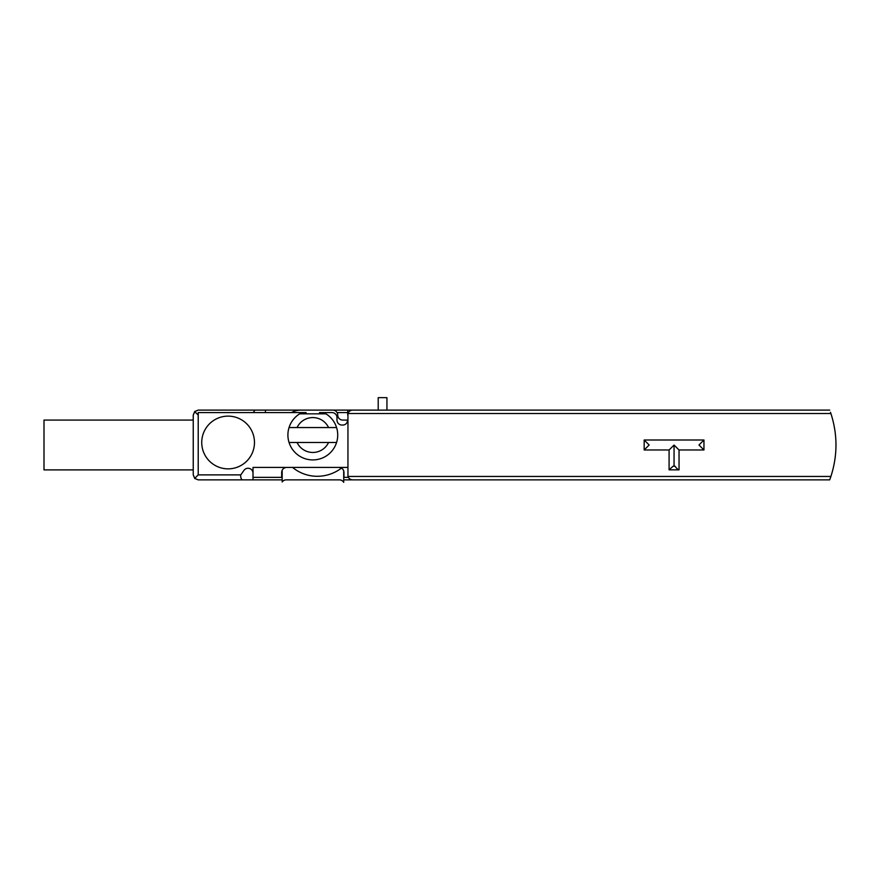 <?xml version="1.0" encoding="UTF-8"?>
<svg xmlns="http://www.w3.org/2000/svg" width="880" height="880" viewBox="0 0 880 880"><rect width="100%" height="100%" fill="white"/><g stroke="black" fill="none" stroke-linecap="round" stroke-linejoin="round"><path stroke-width="1.32" d="M287.903 435.017A24.915 24.915 0 0 1 289.047 427.548L336.578 427.548A24.915 24.915 0 0 1 336.578 442.486L328.57 442.486L336.578 442.486A24.915 24.915 0 0 1 289.047 442.486L297.055 442.486L289.047 442.486A24.915 24.915 0 0 1 287.903 435.017M336.578 427.548A24.915 24.915 0 0 0 325.941 413.842L299.695 413.842A24.915 24.915 0 0 0 289.047 427.548L297.055 427.548A17.435 17.435 0 0 1 328.57 427.548L336.578 427.548A24.915 24.915 0 0 0 325.941 413.842M193.237 469.898L44 469.898L44 420.068L193.237 420.068M679.041 449.966L703.956 449.966L698.973 444.983L703.956 440L644.171 440L649.154 444.983L644.171 449.966L669.086 449.966L674.058 445.082L679.041 449.966L679.041 469.766A5.082 1.265 180 0 1 679.03 469.854C677.82 469.524 676.489 468.314 675.037 466.202L674.058 466.235L674.058 445.082M644.171 449.966L644.171 440L644.171 449.966M703.956 440L703.956 449.966L703.956 440M679.03 469.854L669.097 469.854L673.09 466.202L674.058 466.235M669.097 469.854A5.082 1.265 180 0 1 669.086 469.766L669.086 449.966M328.57 442.486L297.055 442.486A17.435 17.435 0 0 0 328.57 442.486M337.062 412.599L347.699 412.599L347.699 410.102L378.213 410.102L352.682 410.102C350.372 410.234 348.799 411.367 347.952 413.512L347.952 476.454C348.799 478.599 350.372 479.732 352.682 479.864L829.697 479.864L830.896 476.454C837.661 455.477 837.661 434.489 830.896 413.512L830.489 412.313M198.22 415.085L194.689 411.565L193.237 415.085L194.964 411.312M194.689 411.565L198.22 410.102L347.699 410.102M386.936 410.102L829.697 410.102M386.936 410.135L378.213 410.135L378.213 397.65L386.936 397.65L386.936 410.135M830.5 477.631L829.697 479.864L343.706 479.864M198.22 479.864L253 479.864L198.22 479.864L194.689 478.401L193.237 474.881L194.964 478.654M193.237 415.085L193.237 474.881M194.689 478.401L198.22 474.881L240.812 474.881L243.958 470.382A4.983 4.983 0 0 1 253.022 473.242L253.022 477.367L281.677 477.367L281.677 472.384C281.875 469.48 283.536 467.819 286.66 467.401L347.699 467.401M240.57 474.881C240.68 477.895 241.318 479.556 242.484 479.864M253 472.747L253 479.864L282.172 479.864M265.452 412.599L265.452 410.102L254.936 410.102L253.275 412.599M254.936 410.102L198.22 410.102M343.706 470.833L343.706 482.35A4.983 4.983 0 0 0 339.394 479.864L286.242 479.864A4.983 4.983 0 0 0 282.172 481.965L282.172 470.217M343.959 472.384L343.959 477.367L343.959 472.384C343.761 469.48 342.1 467.819 338.976 467.401M343.959 477.367L348.359 477.367L343.959 477.367M306.108 413.842L306.108 412.599L198.22 412.599L198.22 474.881M347.699 422.565L347.028 422.565A4.983 4.983 0 0 1 342.716 425.051L341.968 425.051A4.983 4.983 0 0 1 336.985 420.068L336.985 417.582A4.983 4.983 0 0 0 332.002 412.599L319.528 412.599L319.528 413.842M253.022 473.242L253.022 467.401L286.66 467.401M347.699 415.085L347.699 412.599L348.359 412.599M347.028 422.565L347.699 420.068L342.716 420.068A4.983 4.983 0 0 1 337.733 415.085A4.983 4.983 0 0 0 332.75 410.102L301.059 410.102A19.932 19.932 0 0 0 291.401 412.599M254.474 442.486A26.367 26.367 0 0 1 228.107 468.853A26.367 26.367 0 0 1 201.74 442.486A26.367 26.367 0 0 1 228.107 416.13A26.367 26.367 0 0 1 254.474 442.486M341.473 468.072A39.633 39.633 0 0 1 312.851 476.036A38.698 38.698 0 0 1 292.556 467.401M299.695 413.842A24.915 24.915 0 0 0 289.047 427.548M347.952 476.454L830.896 476.454M347.952 413.512L830.896 413.512"/></g></svg>
